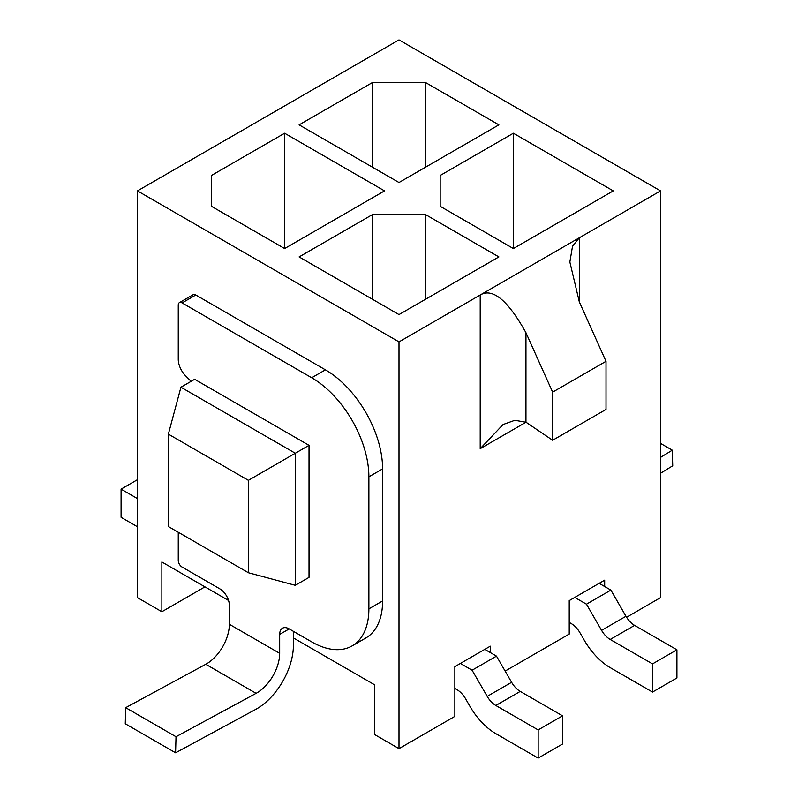 <?xml version="1.0" encoding="UTF-8"?>
<svg xmlns="http://www.w3.org/2000/svg" width="798" height="798" viewBox="0 0 798 798"><rect width="100%" height="100%" fill="white"/><g stroke="black" fill="none" stroke-linecap="round" stroke-linejoin="round"><path stroke-width="1.2" d="M626.57 617.253L660.525 597.642L660.525 190.892L399 39.9L137.475 190.892L137.475 597.642L161.874 611.737L161.874 561.991L228.557 600.485M293.395 631.318L293.395 637.921L374.601 684.804L374.601 734.549L399 748.634L399 341.883L137.475 190.892M490.301 652.565L490.301 646.18L454.85 666.649L454.85 716.395L399 748.634M604.675 586.53L604.675 580.146L569.223 600.615L569.223 634.071L505.124 671.078M204.956 586.859L161.874 611.737M660.525 190.892L399 341.883M454.85 688.435L456.945 689.642A17.257 9.965 60 0 1 465.563 698.749L469.952 706.35A51.76 29.885 -120 0 0 495.837 733.671L538.151 758.1L538.151 729.931L495.837 705.492A17.257 9.965 60 0 1 487.209 696.385L472.097 670.22L496.496 656.136L484.775 649.373M472.097 670.22L460.376 663.457M538.151 758.1L562.55 744.015L562.55 715.836L520.236 691.407A17.257 9.965 60 0 1 511.608 682.3L496.496 656.136M137.475 498.6L121.087 489.134L121.087 517.304L137.475 526.77M121.087 489.134L137.475 479.668M538.151 729.931L562.55 715.836M293.395 637.921L293.395 645.402A51.76 29.885 -60 0 1 255.679 709.422L175.6 752.813L176.019 736.734L256.098 693.342A32.349 18.673 120 0 0 279.679 653.333L279.679 634.4A13.476 7.78 60 0 1 282.462 628.235A13.476 7.78 60 0 1 289.205 628.904L311.699 641.881A80.867 46.693 -120 0 0 352.137 645.891L365.853 637.971A80.867 46.693 -120 0 0 382.611 600.944L382.611 468.885A80.867 46.693 -120 0 0 325.424 369.833L195.799 295.001A5.387 3.112 -120 0 0 193.106 294.731L179.38 302.651A5.387 3.112 -120 0 0 178.263 305.125L178.263 359.27A16.169 9.337 -120 0 0 185.734 375.968L191.101 381.354M178.263 532.256L178.263 560.445A5.387 3.112 -120 0 0 182.084 567.049L219.819 588.844A13.476 7.78 60 0 1 229.355 605.353L229.355 624.275A32.349 18.673 120 0 1 205.774 664.285L125.695 707.676L125.276 723.766L175.6 752.813M352.137 645.891A80.867 46.693 -120 0 0 368.885 608.864L368.885 476.805A80.867 46.693 -120 0 0 311.699 377.753L182.084 302.921A5.387 3.112 -120 0 0 179.38 302.651M176.019 736.734L125.695 707.676M309.026 445.334L295.3 453.254L295.3 585.313L309.026 577.393L309.026 445.334L194.662 379.299L180.937 387.22L168.368 434.132L168.368 526.54L248.397 572.745L248.397 480.336L168.368 434.132M248.397 480.336L295.3 453.254L180.937 387.22M295.3 585.313L248.397 572.745M498.88 124.857L425.683 82.603L372.317 82.603L299.12 124.857L399 182.523L498.88 124.857M513.373 133.226L440.177 175.48L440.177 206.293L513.373 248.557L613.253 190.892L513.373 133.226L513.373 248.557M498.88 256.916L425.683 214.662L372.317 214.662L299.12 256.916L399 314.592L498.88 256.916M284.627 133.226L211.43 175.48L211.43 206.293L284.627 248.557L384.516 190.892L284.627 133.226L284.627 248.557M579.318 301.903L569.852 262.023L572.525 246.173L579.318 237.774L579.318 301.903L606.011 361.324L552.635 392.137L525.952 332.716L525.952 422.262L514.84 420.297L503.079 424.526L480.206 448.676L480.206 295.001C492.595 287.639 507.837 300.218 525.952 332.716M480.206 448.676L525.952 422.262A32.349 18.673 60 0 1 527.947 423.519L552.635 440.267L552.635 392.137M552.635 440.267L606.011 409.454L606.011 361.324M425.683 167.121L425.683 82.603M372.317 167.121L372.317 82.603M440.177 206.293L440.177 175.48M425.683 299.18L425.683 214.662M372.317 299.18L372.317 214.662M211.43 206.293L211.43 175.48M574.75 597.423L586.47 604.196L601.572 630.36A17.257 9.965 -120 0 0 610.201 639.467L652.515 663.896L652.515 692.066L610.201 667.637A51.76 29.885 60 0 1 584.326 640.315L579.937 632.714A17.257 9.965 -120 0 0 571.308 623.617L569.223 622.41M599.148 583.338L610.869 590.101L586.47 604.196M610.869 590.101L625.971 616.275A17.257 9.965 -120 0 0 634.6 625.383L676.913 649.811L676.913 677.981L652.515 692.066M676.913 649.811L652.515 663.896M660.525 457.404L672.305 450.192L672.724 465.783L660.525 473.264M660.525 443.389L672.305 450.192M487.209 696.385L511.608 682.3M495.837 705.492L520.236 691.407M289.205 628.904L279.679 634.4M279.679 653.333L229.355 624.275M256.098 693.342L205.774 664.285M195.799 295.001L182.084 302.921M325.424 369.833L311.699 377.753M382.611 468.885L368.885 476.805M382.611 600.944L368.885 608.864M634.6 625.383L610.201 639.467M625.971 616.275L601.572 630.36M503.628 424.217L503.079 424.526"/></g></svg>
